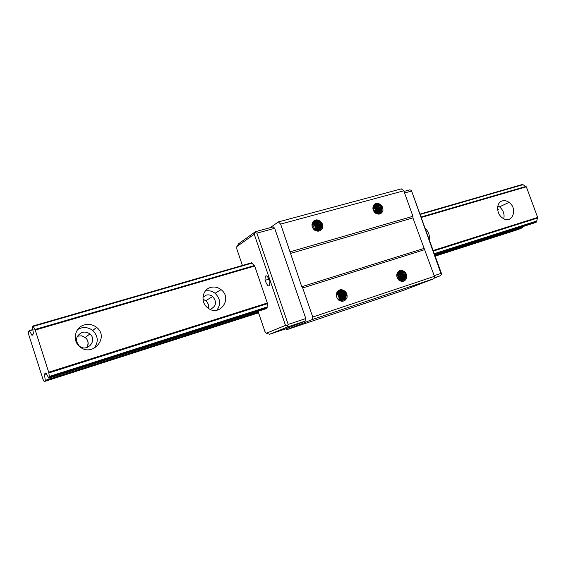 <?xml version="1.0" encoding="UTF-8"?>
<svg xmlns="http://www.w3.org/2000/svg" width="566" height="566" viewBox="0 0 566 566"><rect width="100%" height="100%" fill="white"/><g stroke="black" fill="none" stroke-linecap="round" stroke-linejoin="round"><path stroke-width="0.85" d="M33.422 333.813L32.411 326.724L32.991 326.002L35.226 330.063L48.761 372.428L49.511 377.706L48.853 378.187L45.91 372.902L44.417 374.069L45.33 380.748L44.169 381.59L42.966 379.241L28.802 334.853L28.3 331.839L29.319 330.572L32.071 335.397L33.422 333.813M420.128 214.054L522.567 184.431L526.338 186.815L537.65 217.436L536.455 222.056L534.269 222.954L434.745 254.785M502.332 200.888C504.582 200.286 506.825 200.796 509.06 202.409C518.647 209.08 511.643 225.303 502.268 217.804C496.085 213.509 496.163 202.331 502.332 200.888M425.292 228.438C428.504 231.529 429.82 235.201 429.24 239.453M210.616 287.45C214.351 286.467 217.825 287.188 221.037 289.629C233.171 298.579 219.254 317.717 207.595 307.741C200.222 302.265 202.182 289.537 210.616 287.45M84.355 324.919C88.869 323.731 92.951 324.551 96.595 327.381C109.769 337.336 92.322 357.769 79.771 346.689C71.946 340.711 74.846 327.311 84.355 324.919M435.006 255.521L522.793 227.398L518.605 229.386L435.226 256.136M258.556 312.814L44.169 381.59M208.387 308.321C209.003 303.9 207.206 300.9 202.996 299.329L205.741 300.702C208.104 302.768 208.988 305.307 208.387 308.321M86.952 347.531C89.4 341.814 87.624 337.909 81.638 335.815L77.386 336.211L81.638 335.815L85.374 337.52C88.445 340.47 88.968 343.81 86.952 347.531M82.141 332.419C84.964 331.662 87.518 332.171 89.803 333.94C98.024 340.173 87.072 352.88 79.282 345.996C74.832 340.378 75.787 335.85 82.141 332.419M77.747 329.44L80.747 328.11C85.169 326.943 89.173 327.742 92.746 330.509C98.343 336.204 98.703 342.197 93.836 348.5M202.953 297.27L206.158 295.148C208.5 294.525 210.679 294.971 212.696 296.499C217.153 302.117 216.311 306.397 210.184 309.34M205.338 291.009C208.854 290.259 212.094 291.009 215.066 293.273C220.457 298.636 221.051 304.282 216.849 310.225M497.599 209.137L498.285 209.583L497.677 209.866M497.868 205.854L499.488 206.831C503.287 210.099 504.723 214.068 503.79 218.745M285.922 328.775L286.729 329.695L402.829 290.584L434.044 278.635L434.433 276.328L412.904 217.896L412.939 216.297L403.806 190.784L401.315 188.867L278.38 221.907L270.131 227.702M274.687 228.317L273.222 226.867L255.443 231.685L255.216 232.676L256.886 233.157L274.687 228.317L305.803 318.545L305.647 320.915L286.488 328.584L269.565 334.273L266.36 333.233L285.49 325.393L254.24 234.211L236.836 246.599L236.814 248.983L242.418 265.44M286.729 329.695L312.566 319.436L312.743 317.024L302.704 287.96L301.77 286.714L280.637 224.094L278.38 221.907M342.72 289.983C340.576 289.325 338.85 289.884 337.541 291.66C335.695 294.695 336.14 297.56 338.878 300.263C342.586 302.159 345.302 301.268 347.029 297.582C347.51 293.846 346.074 291.313 342.72 289.983L344.156 290.839C349.385 294.879 343.774 303.758 338.454 299.421L337.025 297.872M402.567 270.619C400.558 269.975 398.966 270.491 397.778 272.175C396.108 275.055 396.568 277.807 399.164 280.411C402.638 282.271 405.15 281.444 406.692 277.934C407.081 274.369 405.702 271.935 402.567 270.619L403.827 271.39C408.786 275.203 403.855 283.785 398.747 279.703L397.749 278.755M434.433 276.328L312.743 317.024M424.854 249.585L302.704 287.96M318.113 230.44C319.394 228.515 319.422 226.45 318.205 224.256L316.96 222.806L313.132 221.653C311.25 224.532 311.682 227.341 314.427 230.079C318.142 232.067 320.88 231.303 322.641 227.773C323.151 224.157 321.729 221.639 318.361 220.209L319.74 221.058C325.04 225.134 319.472 233.716 314.102 229.4L312.687 227.914M313.132 221.646C314.463 219.969 316.21 219.488 318.361 220.209M378.767 203.633C376.751 202.925 375.138 203.364 373.928 204.963C372.23 207.708 372.676 210.396 375.265 213.042C378.753 214.981 381.293 214.266 382.871 210.913C383.288 207.453 381.916 205.026 378.767 203.633L379.97 204.39C385 208.238 380.111 216.545 374.954 212.483L374.02 211.62M412.939 216.297L290.209 251.799M403.806 190.784L280.637 224.094M434.044 278.635L312.566 319.436M412.904 217.896L290.294 253.497M423.856 248.481L301.77 286.714M315.149 230.022L312.892 225.374L311.951 224.773M312.354 223.499L311.972 224.44M316.323 230.404L315.637 225.884L314.385 224.433L312.184 223.337M316.967 230.489L316.486 225.346L315.241 223.888L312.432 222.707M317.561 230.496C318.524 228.65 318.446 226.754 317.342 224.801L316.097 223.351L312.743 222.148M318.637 230.312C320.25 228.353 320.391 226.152 319.068 223.704L317.83 222.261L313.472 221.221M319.125 230.136C321.085 228.183 321.361 225.855 319.939 223.153L318.7 221.709C317.109 220.478 315.495 220.188 313.854 220.853M319.578 229.909C321.913 228.013 322.323 225.572 320.809 222.601L319.571 221.165C317.767 219.792 315.998 219.587 314.264 220.549M313.932 220.79L317.328 220.698L318.863 221.603C321.573 224.553 321.693 227.383 319.217 230.093M313.543 221.15L316.451 221.242L317.993 222.155C320.547 224.836 320.795 227.546 318.736 230.284M313.196 221.568L315.58 221.794L317.13 222.7C319.521 225.126 319.882 227.702 318.219 230.419M312.814 222.049L316.267 223.245C318.481 225.424 318.955 227.843 317.675 230.489M312.489 222.587L315.404 223.789C317.441 225.728 318 227.964 317.087 230.496M312.227 223.202L314.547 224.327C316.387 226.032 317.024 228.063 316.451 230.426M312.128 223.952L313.698 224.865C315.319 226.322 316.005 228.119 315.757 230.256M374.522 212.13L373.029 209.378M376.114 213.127L375.237 209.187L372.952 207.142M376.885 213.375L376.178 208.635L373.157 206.314M377.572 213.481C378.357 211.698 378.208 209.894 377.126 208.076L375.951 206.739L373.454 205.642M378.208 213.488C379.333 211.606 379.291 209.618 378.074 207.517L376.906 206.18L373.843 205.062M378.796 213.41C380.288 211.486 380.366 209.335 379.029 206.958L377.862 205.621L374.232 204.567M379.34 213.248C381.229 211.344 381.442 209.059 379.991 206.392L378.824 205.062L374.642 204.156M379.843 213.028C382.142 211.203 382.51 208.797 380.953 205.826L379.786 204.496C378.18 203.265 376.616 203.045 375.095 203.838M374.734 204.085L377.593 204.107L379.008 204.949C381.654 207.842 381.802 210.594 379.446 213.212M374.303 204.482L376.631 204.673L378.046 205.515C380.522 208.104 380.805 210.729 378.902 213.382M373.928 204.956L377.09 206.074C379.376 208.38 379.793 210.849 378.321 213.481L377.557 207.849M373.525 205.522L376.135 206.632C378.23 208.656 378.746 210.948 377.699 213.488M374.055 205.316L373.758 206.342L375.187 207.184C377.062 208.939 377.671 211.012 377.02 213.403M372.98 206.965L374.239 207.736C375.874 209.215 376.553 211.033 376.27 213.191M372.902 208.521L373.298 208.288L375.414 212.781M338.942 299.754C339.317 297.468 338.617 295.551 336.855 294.009L336.529 293.768M339.982 300.235C340.789 298.388 340.675 296.549 339.642 294.723L337.003 292.459M340.583 300.405C341.715 298.445 341.708 296.414 340.555 294.327L339.352 292.919L337.357 291.893M341.156 300.489C342.628 298.459 342.734 296.273 341.468 293.924L340.272 292.523L337.725 291.398M341.708 300.504C343.527 298.459 343.753 296.131 342.388 293.521L341.192 292.127L338.093 290.974M342.225 300.461C344.404 298.438 344.765 295.99 343.307 293.117L342.112 291.723L338.496 290.613M342.727 300.355C345.274 298.409 345.776 295.862 344.234 292.707L343.046 291.32L338.921 290.316M337.697 298.997L338.454 299.421M343.222 300.192C346.137 298.36 346.781 295.728 345.161 292.304L343.972 290.917L339.359 290.075M339.006 290.259L341.751 290.372L343.222 291.242C346.095 294.61 345.96 297.638 342.826 300.327M338.574 290.549L340.817 290.775L342.296 291.646C345.034 294.73 345.041 297.666 342.331 300.44M338.171 290.896L341.369 292.049C343.958 294.858 344.107 297.674 341.807 300.496M337.796 291.306L340.449 292.445C342.883 294.992 343.159 297.681 341.27 300.496M338.383 290.931L338.043 291.971L339.529 292.841C341.8 295.134 342.189 297.659 340.697 300.426M337.216 292.098L338.617 293.238C340.704 295.275 341.192 297.617 340.102 300.277M336.381 292.827L337.711 293.634C339.593 295.41 340.173 297.539 339.459 300.03M398.04 279.08L396.766 275.692M399.398 280.113L398.705 275.324L397.014 273.611M400.112 280.432C400.919 278.585 400.778 276.739 399.702 274.899L397.332 272.847M400.77 280.616C401.945 278.656 401.924 276.611 400.7 274.475L397.735 272.225M401.393 280.694C402.942 278.691 403.049 276.477 401.704 274.05L400.587 272.755L398.124 271.694M401.98 280.686C403.926 278.705 404.174 276.35 402.716 273.619L401.591 272.331L398.549 271.263M402.539 280.602C404.888 278.691 405.291 276.222 403.728 273.187L402.61 271.906L399.009 270.916M403.077 280.439C405.836 278.663 406.395 276.102 404.747 272.755L403.629 271.475L399.497 270.654M399.101 270.859L401.45 271.015L402.808 271.822C405.581 275.055 405.532 277.97 402.638 280.573M398.634 271.192L401.789 272.246C404.407 275.161 404.513 277.97 402.093 280.672M398.202 271.602L400.778 272.678C403.225 275.288 403.473 277.956 401.513 280.694M398.733 271.277L398.407 272.288L399.773 273.102C402.037 275.416 402.412 277.927 400.898 280.637M397.403 272.713L398.768 273.52C400.827 275.543 401.322 277.864 400.247 280.474M397.063 273.449L397.771 273.944C399.603 275.67 400.19 277.75 399.539 280.191M396.823 274.404C398.351 275.826 399.002 277.595 398.761 279.71L398.549 279.781M251.58 262.794L254.686 266.048L267.322 303.008L267.074 308.166L265.553 308.887M258.039 311.293L264.959 331.598L266.36 333.233M269.437 279.809C266.423 274.291 264.959 274.468 265.051 280.326C268.001 287.408 269.614 287.783 269.89 281.465L269.437 279.809M236.836 246.599L238.682 243.698L255.443 231.685M291.674 325.797L295.211 324.452L291.674 325.797M256.886 233.157L288.193 324.424L287.195 325.931L288.066 326.815L305.647 320.915M288.066 326.815L269.565 334.273M288.193 324.424L305.803 318.545M255.216 232.676L254.24 234.211M287.195 325.931L285.49 325.393M440.914 273.435L411.348 190.282L441.395 273.328L441.487 274.305L440.914 273.435L434.2 275.677M411.348 190.282L409.749 189.872L404.032 191.421M434.179 277.842L435.381 277.446L434.157 277.963M434.122 278.139L440.525 275.684L434.179 277.814M440.525 275.684L441.487 274.305M411.39 191.117L404.584 192.971M406.692 277.934L403.848 281.146M404.782 272.43L405.815 274.913M403.806 272.925L404.782 275.281M402.808 273.378L403.749 275.614M401.846 273.88L402.723 275.989M401.584 280.616C402.511 278.479 402.348 276.328 401.11 274.177L399.716 272.564M347.029 297.582L343.972 300.949M340.244 291.985C343.053 294.858 343.442 297.949 341.425 301.254M342.522 299.69C343.272 297.631 343.088 295.608 341.97 293.62M343.81 292.806L342.338 291.073M382.871 210.913L380.692 213.623M380.232 204.616L381.951 207.63M379.298 205.21L380.975 208.132M378.385 205.819L379.998 208.642M377.444 206.399L379.022 209.144M375.845 206.335C378.222 208.585 378.895 211.182 377.869 214.111M375.626 207.588L377.083 210.142M374.713 208.175L376.121 210.623M322.641 227.773L320.42 230.539M316.097 222.919C318.644 225.374 319.252 228.14 317.922 231.211M318.7 229.676L317.873 224.568M251.629 262.773L33.012 325.995M523.026 184.679L420.262 214.422M251.955 263.133L33.252 326.433M525.878 186.462L421.175 216.962M254.297 265.581L34.936 329.49M526.338 186.815L421.345 217.436M254.686 266.048L35.226 330.063M537.65 217.436L433.202 250.497M267.322 303.008L48.697 372.209M537.551 218.044L433.4 251.056M267.322 303.694L48.825 372.944M536.639 221.525L434.511 254.134M267.138 307.571L49.433 377.083M536.455 222.056L434.674 254.594M267.074 308.166L49.511 377.706M265.581 308.88L48.853 378.187M46.299 373.475L44.417 374.069M46.483 373.822L44.41 374.48M258.322 312.121L45.337 380.345M522.503 227.787L435.105 255.804M258.429 312.439L45.33 380.748M33.005 329.497L29.354 330.565M33.054 329.737L29.517 330.77M32.368 335.051L31.866 335.199M537.693 217.599L433.266 250.667M267.371 303.199L48.761 372.428M536.554 221.051L434.334 253.653M267.01 307.02L49.27 376.461M536.653 221.589L434.532 254.205M267.152 307.656L49.461 377.175M89.803 333.94L85.374 337.52M96.595 327.381L92.746 330.509M212.696 296.499L205.741 300.702M221.037 289.629L215.066 293.273M509.06 202.409L499.488 206.831M313.698 224.865L312.892 225.374M337.711 293.634L336.855 294.009M265.051 280.326L269.168 279.088M401.662 270.378L401.45 271.015M400.77 270.428L400.431 271.439M399.752 270.852L399.419 271.871M341.949 289.771L341.751 290.372M341.164 289.728L340.817 290.775M340.23 290.132L339.89 291.172M339.303 290.528L338.963 291.575M344.736 292.403L344.234 292.707M377.819 203.357L377.593 204.114M376.935 203.64L376.631 204.673M375.966 204.199L375.668 205.232M375.01 204.758L374.706 205.791M317.54 219.969L317.328 220.698M316.762 220.181L316.451 221.249M315.892 220.726L315.58 221.794M315.021 221.278L314.71 222.339M314.151 221.815L313.847 222.877M313.288 222.36L312.991 223.414M312.432 222.898L312.135 223.952"/></g></svg>
